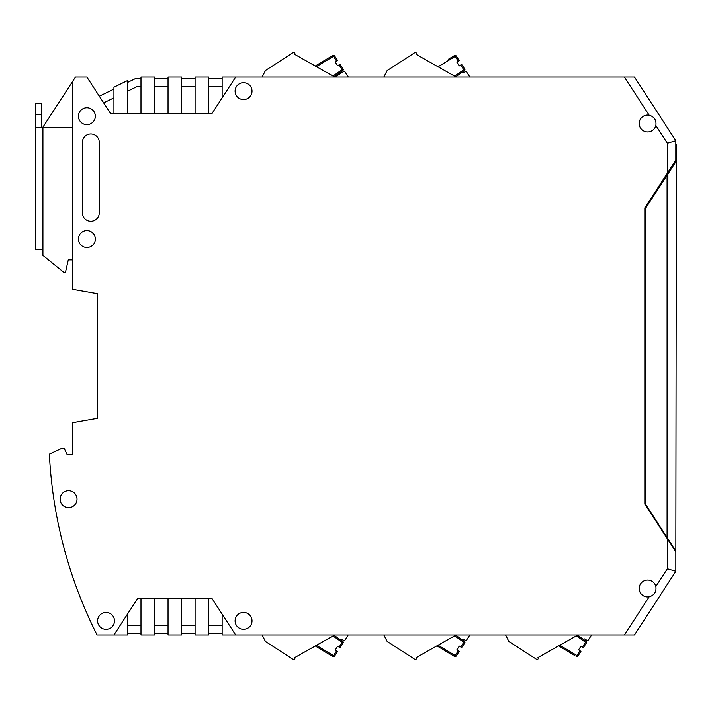 <?xml version="1.0" encoding="UTF-8"?>
<svg xmlns="http://www.w3.org/2000/svg" width="712" height="712" viewBox="0 0 712 712"><rect width="100%" height="100%" fill="white"/><g stroke="black" fill="none" stroke-linecap="round" stroke-linejoin="round"><path stroke-width="1.07" d="M208.616 598.338L211.882 598.338L208.616 598.338L208.616 634.971L195.088 634.971L195.088 598.338L208.616 598.338M168.041 598.338L181.569 598.338L181.569 634.971L168.041 634.971L168.041 598.338L154.513 598.338L154.513 634.971L140.985 634.971L140.985 598.338L137.727 598.338L113.938 634.971L97.072 634.971A450.856 450.856 0 0 1 49.377 454.087L61.526 448.427L64.267 448.427L67.159 454.621L72.793 454.621L72.793 422.599L97.313 418.273L83.5 420.712M97.313 293.727L97.313 418.273L97.313 293.727L72.793 289.401L72.793 81.15L42.711 127.475M667.366 568.781L675.822 571.282L634.463 634.971L624.38 634.971L649.175 596.789C654.328 595.259 656.553 591.823 655.859 586.501L667.366 568.781L667.366 538.824L644.823 504.114L644.823 207.886L675.822 160.155L675.822 140.718L675.822 144.669L676.4 144.669L676.373 161.01L675.537 162.3L675.537 160.592M235.672 634.971L222.144 634.971L222.144 614.144L211.882 598.338L235.672 634.971L624.38 634.971M222.144 97.856L211.882 113.662L208.616 113.662L211.882 113.662L235.672 77.029L222.144 77.029L222.144 97.856M113.938 97.864L103.667 102.866L110.671 113.662L113.938 113.662L113.938 87.202L127.466 80.607L127.466 113.662L110.671 113.662L86.882 77.029L75.472 77.029L72.793 81.15M154.513 598.338L137.727 598.338L127.466 614.144L127.466 634.971L113.938 634.971M195.088 77.029L195.088 113.662L208.616 113.662L208.616 77.029L195.088 77.029M181.569 78.721L195.088 78.721M140.985 78.721L135.182 78.721L127.466 82.485M140.985 86.615L136.998 86.615L127.466 91.261M140.985 113.662L140.985 77.029L154.513 77.029L154.513 113.662L127.466 113.662M113.938 89.08L99.333 96.2M168.041 625.385L154.513 625.385M195.088 625.385L181.569 625.385M140.985 633.279L127.466 633.279M667.651 173.15L667.366 143.219L675.822 140.718L634.463 77.029L235.672 77.029M154.513 633.279L168.041 633.279M195.088 633.279L181.569 633.279M222.144 78.721L208.616 78.721M154.513 113.662L168.041 113.662L168.041 77.029L181.569 77.029L181.569 113.662L195.088 113.662M195.088 86.615L181.569 86.615M208.616 86.615L222.144 86.615M154.513 78.721L168.041 78.721M168.041 86.615L154.513 86.615M67.159 454.621L72.793 454.621M140.985 625.385L127.466 625.385M168.041 113.662L181.569 113.662M195.088 598.338L181.569 598.338M222.144 625.385L208.616 625.385M208.616 633.279L222.144 633.279M675.822 571.282L675.822 551.844L667.651 538.851M668.773 540.995L675.83 551.008L676.373 161.01L675.83 551.008L667.393 537.978L667.909 174.022L645.597 208.269L645.188 503.669L667.393 537.978M668.773 171.005L644.823 208.305L644.823 503.696L667.082 537.978L667.082 174.022M655.859 125.499C656.553 120.177 654.328 116.741 649.175 115.21A8.455 8.455 0 0 0 639.189 123.523A8.455 8.455 0 0 0 655.859 125.499L667.366 143.219M649.175 596.789A8.455 8.455 0 0 1 639.189 588.477A8.455 8.455 0 0 1 655.859 586.501M86.882 124.653A8.455 8.455 0 0 1 78.436 116.198A8.455 8.455 0 0 1 86.882 107.743A8.455 8.455 0 0 1 95.337 116.198A8.455 8.455 0 0 1 86.882 124.653M68.566 507.603A8.455 8.455 0 0 1 60.119 499.148A8.455 8.455 0 0 1 68.566 490.693A8.455 8.455 0 0 1 77.021 499.148A8.455 8.455 0 0 1 68.566 507.603M106.044 629.337A8.455 8.455 0 0 1 97.597 620.882A8.455 8.455 0 0 1 106.044 612.427A8.455 8.455 0 0 1 114.499 620.882A8.455 8.455 0 0 1 106.044 629.337M243.557 629.337A8.455 8.455 0 0 1 235.102 620.882A8.455 8.455 0 0 1 243.557 612.427A8.455 8.455 0 0 1 252.012 620.882A8.455 8.455 0 0 1 243.557 629.337M86.882 247.509A8.455 8.455 0 0 1 78.436 239.063A8.455 8.455 0 0 1 86.882 230.608A8.455 8.455 0 0 1 95.337 239.063A8.455 8.455 0 0 1 86.882 247.509M243.557 82.663A8.455 8.455 0 0 0 235.102 91.118A8.455 8.455 0 0 0 243.557 99.573A8.455 8.455 0 0 0 252.012 91.118A8.455 8.455 0 0 0 243.557 82.663M90.833 133.954A8.455 8.455 0 0 0 82.378 142.409L82.378 212.852A8.455 8.455 0 0 0 90.833 221.307A8.455 8.455 0 0 0 99.279 212.852L99.279 142.409A8.455 8.455 0 0 0 90.833 133.954M675.822 560.584L675.83 551.008M667.909 174.022L676.373 161.01M72.793 127.475L35.6 127.475L35.6 249.77L35.6 103.24L41.803 103.24L41.803 127.475M72.793 259.907L68.29 259.907L65.468 272.313L63.777 272.313L42.925 255.403L42.925 249.77L35.6 249.77M585.246 644.778L586.492 642.856A1.13 1.13 0 0 0 586.198 641.316L577.476 635.22L577.922 634.971L537.961 657.585A1.13 1.13 0 0 1 537.676 659.339L537.64 659.356A1.13 1.13 0 0 1 536.483 659.312L508.84 641.379L505.573 634.971M591.272 635.496L588.397 639.928A1.13 1.13 0 0 1 586.83 640.266L584.703 638.878M559.792 645.232L576.916 655.538L580.004 650.777L578.589 649.86L581.045 646.078L583.404 647.608L586.492 642.856A1.13 1.13 0 0 0 586.198 641.316A1.13 1.13 0 0 1 586.492 642.856A1.13 1.13 0 0 0 586.198 641.316A1.13 1.13 0 0 1 586.492 642.856A1.13 1.13 0 0 0 586.198 641.316L585.549 642.242L576.382 635.834M558.662 645.873L574.851 655.61M581.045 646.078L578.589 649.86M577.859 656.153A1.13 1.13 0 0 1 576.337 656.509L576.916 655.538L577.859 656.153L580.947 651.391L580.004 650.777M438.058 645.232L455.182 655.538L458.279 650.777L456.855 649.86L459.311 646.078L461.679 647.608L464.767 642.856A1.13 1.13 0 0 0 464.464 641.316L455.742 635.22L456.187 634.971L416.226 657.585A1.13 1.13 0 0 1 415.95 659.339L415.915 659.356A1.13 1.13 0 0 1 414.749 659.312L387.114 641.379L383.848 634.971M469.537 635.496L466.663 639.928A1.13 1.13 0 0 1 465.105 640.266L462.978 638.878M460.726 646.994L464.464 641.316L455.742 635.22M459.311 646.078L456.855 649.86M464.464 641.316L458.421 637.098M457.638 653.838L456.134 656.153A1.13 1.13 0 0 1 454.603 656.509L436.928 645.873M454.603 656.509L455.182 655.538L456.134 656.153L459.222 651.391L458.279 650.777M461.679 647.608L464.767 642.856L454.657 635.834M316.404 645.357L333.528 655.663L336.616 650.902L335.201 649.985L337.657 646.202L340.016 647.742L343.104 642.981A1.13 1.13 0 0 0 342.81 641.441L334.088 635.344L334.756 634.971L294.572 657.701A1.13 1.13 0 0 1 294.287 659.454L294.252 659.472A1.13 1.13 0 0 1 293.095 659.428L265.46 641.485L262.132 634.971M347.883 635.629L345.008 640.061A1.13 1.13 0 0 1 343.442 640.391L341.324 639.011M315.274 645.989L332.949 656.633L315.274 645.989M339.072 647.128L342.81 641.441L334.088 635.344M337.657 646.202L335.201 649.985M342.81 641.441L336.767 637.222M326.63 652.824L331.463 655.734M334.471 656.277A1.13 1.13 0 0 1 332.949 656.633L333.528 655.663L334.471 656.277L337.559 651.516L336.616 650.902M340.016 647.742L341.858 644.903M462.978 73.122L465.105 71.734A1.13 1.13 0 0 1 466.663 72.072L469.537 76.504M383.848 77.029L387.114 70.621L414.749 52.688A1.13 1.13 0 0 1 415.915 52.644L415.95 52.661A1.13 1.13 0 0 1 416.226 54.415L456.187 77.029L455.742 76.78L464.464 70.684L455.742 76.78M438.058 66.768L456.134 55.848L459.222 60.609L456.134 55.848A1.13 1.13 0 0 0 454.603 55.492L453.126 56.39M461.679 64.391L464.767 69.144L461.679 64.391L459.311 65.922L456.855 62.14L459.222 60.609M459.311 65.922L456.855 62.14M460.726 65.006L463.815 69.758L464.767 69.144A1.13 1.13 0 0 1 464.464 70.684L458.421 74.902L464.464 70.684L463.815 69.758L454.657 76.166M448.293 59.292L454.603 55.492L458.279 61.223M675.537 551.408L667.082 537.978M345.008 71.939L348.31 77.029L345.008 71.939A1.13 1.13 0 0 0 343.442 71.609L335.103 77.029L343.442 71.609M337.657 65.798L335.201 62.015L337.657 65.798L335.201 62.015L337.657 65.798L339.072 64.872L342.161 69.634L343.104 69.019L340.016 64.258L343.104 69.019A1.13 1.13 0 0 1 342.81 70.559L334.088 76.656L334.756 77.029L294.572 54.299A1.13 1.13 0 0 0 294.287 52.546L294.287 52.546A1.13 1.13 0 0 1 294.572 54.299L314.757 65.718M265.46 70.515L262.132 77.029L265.46 70.515L293.095 52.572A1.13 1.13 0 0 1 294.252 52.528M343.104 69.019A1.13 1.13 0 0 1 342.81 70.559L334.088 76.656M342.81 70.559L336.767 74.778L342.81 70.559L336.767 74.778L342.81 70.559L342.161 69.634L333.002 76.042M315.274 66.011L332.949 55.367A1.13 1.13 0 0 1 334.471 55.723L337.559 60.484L334.471 55.723A1.13 1.13 0 0 0 332.949 55.367L333.528 56.337L334.471 55.723M339.072 64.872L340.016 64.258M335.201 62.015L337.559 60.484M649.175 115.21L624.38 77.029M35.6 114.507L41.803 114.507M42.925 127.475L42.925 249.77M582.461 646.994L585.549 642.242L586.492 642.856M343.104 642.981L333.002 635.958M316.404 66.643L333.528 56.337L336.616 61.099"/></g></svg>
